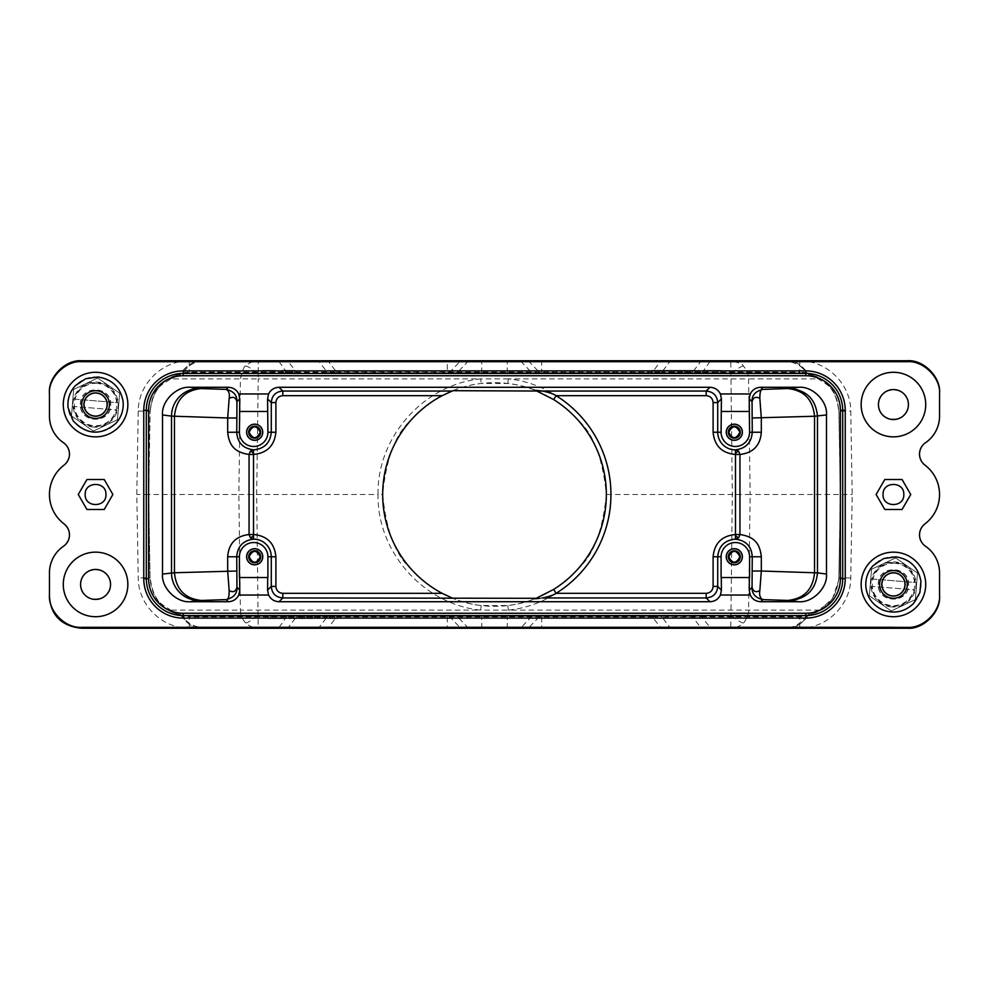 <?xml version="1.0" encoding="UTF-8"?>
<svg xmlns="http://www.w3.org/2000/svg" width="989" height="989" viewBox="0 0 989 989"><rect width="100%" height="100%" fill="white"/><g stroke="black" fill="none" stroke-linecap="round" stroke-linejoin="round"><path stroke-width="0.74" stroke-dasharray="4.95 3.71" d="M541.688 616.258L447.312 616.258L447.312 628.25L460.565 628.25L189.258 628.064C162.32 628.67 138.114 604.885 138.25 577.947L136.803 494.5L138.25 411.053C138.114 384.115 162.32 360.33 189.258 360.936L447.312 360.936L447.312 372.742L531.822 372.742L520.523 360.936L799.742 360.936C826.68 360.33 850.886 384.115 850.75 411.053L852.197 494.5L850.75 577.947C850.886 604.885 826.68 628.67 799.742 628.064L541.688 628.064L541.688 616.258L799.742 616.258C823.219 614.008 836.286 601.164 838.944 577.737L840.39 494.5L838.944 411.263L840.39 494.5L838.845 579.888L832.491 598.605L817.223 612.142L818.422 610.114L508.334 610.114C565.387 604.526 612.166 551.627 610.955 494.5L750.144 494.5L748.586 610.114C750.021 610.905 744.544 623.478 743.258 622.959A18.445 17.814 -90 0 1 730.772 628.25L786.836 628.25L702.338 628.25L700.768 627.57L692.708 616.926L661.876 616.926L670.048 627.57L660.603 627.582L652.431 616.926L661.876 616.938L660.306 616.258L799.742 616.258L807.716 615.43L805.825 616.456L799.742 616.901L702.005 616.901L702.005 616.258M606.344 494.426C602.808 530.512 593.437 555.262 578.206 568.663C557.771 590.334 534.307 602.622 507.802 605.54L481.198 605.54C454.717 602.635 431.241 590.334 410.781 568.65C395.575 555.286 386.204 530.537 382.656 494.426C386.242 458.364 395.637 433.652 410.831 420.288C431.241 398.752 454.705 386.476 481.198 383.46L507.802 383.46C534.258 386.365 557.709 398.641 578.157 420.276C593.375 433.652 602.758 458.364 606.344 494.426L610.955 494.5C612.117 437.225 565.399 384.56 508.334 378.886L748.586 378.886L750.144 494.5L852.197 494.5M245.742 366.041A18.445 3.4 -135.5 0 1 258.228 374.51L258.228 360.75A18.445 17.814 90 0 0 245.742 366.041C244.37 365.596 242.589 369.874 240.414 378.886L238.856 494.5L378.045 494.5C376.846 551.627 423.589 604.514 480.666 610.114L240.414 610.114L238.856 494.5L148.684 494.5L150.056 577.737C152.714 601.164 165.781 614.008 189.258 616.258L447.312 616.258M651.615 372.742L677.292 372.742L651.615 372.742L651.615 370.442L656.906 370.442L656.906 372.742M684.203 372.742L695.218 372.742L684.203 372.742L684.203 370.442L676.525 370.442L676.525 372.742M700.422 372.742L697.789 372.742L700.422 372.742L700.422 370.442L700.422 372.742M531.822 372.742L541.688 372.742L541.688 360.936M799.742 360.936L799.742 372.742L189.258 372.742C165.781 374.992 152.714 387.836 150.056 411.263C152.64 389.357 159.859 384.474 171.777 376.858L170.578 378.886L179.578 375.338L181.061 373.496C187.218 364.817 194.252 360.577 202.164 360.75L786.836 360.75C794.748 360.577 801.782 364.83 807.939 373.496L809.422 375.338L807.716 373.57L817.223 376.858C828.485 383.361 836.731 390.346 838.944 411.263C836.286 387.836 823.219 374.992 799.742 372.742L799.742 372.099L805.825 372.544L807.716 373.57L799.742 372.742L541.688 372.742M447.312 372.742L189.258 372.742L181.284 373.57L183.175 372.544L189.258 372.099L327.124 372.074L318.953 361.43L328.397 361.418L336.569 372.074L327.124 372.062L328.694 372.742M707.765 370.442L720.796 370.442L705.058 370.442L705.058 372.742L720.796 372.742L705.058 372.742L705.058 370.442L707.765 370.442L707.765 372.742M292.596 370.442L281.766 370.442L294.549 370.442L285.462 370.442L285.475 372.742L294.549 372.742L285.462 372.742L285.462 370.442L294.549 370.442L294.549 372.742L281.766 372.742L294.549 372.742L294.549 370.442L292.596 370.442L292.596 372.742M273.038 372.742L262.209 372.742L274.991 372.742L273.038 372.742L273.038 370.442L262.209 370.442L273.038 370.442M273.434 372.742L265.72 372.742L274.991 372.742L273.434 372.742L273.434 370.442L265.72 370.442L274.991 370.442L274.991 372.742L274.991 370.442L274.991 372.742L274.991 370.442L273.434 370.442M288.578 616.258L291.211 616.258L288.578 616.258L288.578 618.558L291.211 618.558L291.211 616.258L291.211 618.558L288.578 618.558L288.578 616.258M189.258 628.064L189.258 616.258L189.258 616.901L183.175 616.456L181.284 615.43L189.258 616.258L660.306 616.258M281.235 616.258L268.204 616.258L281.235 616.258L281.235 618.558L283.942 618.558L283.942 616.258L283.942 618.558L268.204 618.558L281.235 618.558M309.668 616.258L293.782 616.258L309.668 616.258L309.668 618.558L312.475 618.558L312.475 616.258M329.386 616.258L311.708 616.258L329.386 616.258L329.386 618.558L332.094 618.558L332.094 616.258M97.837 376.994A27.667 27.667 0 0 0 67.994 402.3A27.667 27.667 0 0 0 93.3 432.144A27.667 27.667 0 0 0 123.143 406.838A27.667 27.667 0 0 0 97.837 376.994A27.667 27.667 0 0 0 67.994 402.3A27.667 27.667 0 0 0 93.3 432.144A27.667 27.667 0 0 0 123.143 406.838A27.667 27.667 0 0 0 97.837 376.994M97.305 383.423A21.214 21.214 0 0 0 74.422 402.832A21.214 21.214 0 0 0 93.831 425.715A21.214 21.214 0 0 0 116.714 406.306A21.214 21.214 0 0 0 97.305 383.423M93.72 427.087A22.599 22.599 0 0 1 73.05 402.721A22.599 22.599 0 0 1 97.416 382.051A22.599 22.599 0 0 1 118.087 406.417A22.599 22.599 0 0 1 93.72 427.087M73.742 406.479L72.284 406.355L73.656 389.629A26.518 26.518 0 0 1 73.878 389.32L97.552 378.119A26.518 26.518 0 0 1 97.738 378.144A26.518 26.518 0 0 1 97.923 378.157L119.459 393.066A26.518 26.518 0 0 1 119.62 393.399L117.481 419.509A26.518 26.518 0 0 1 117.258 419.818L93.584 431.006A26.518 26.518 0 0 1 93.213 430.981L71.678 416.072A26.518 26.518 0 0 1 71.517 415.726L73.656 389.629A26.518 26.518 0 0 1 73.878 389.32L97.552 378.119A26.518 26.518 0 0 1 97.738 378.144A26.518 26.518 0 0 1 97.923 378.157L119.459 393.066A26.518 26.518 0 0 1 119.62 393.399L117.481 419.509A26.518 26.518 0 0 1 117.258 419.818L93.584 431.006A26.518 26.518 0 0 1 93.213 430.981L71.678 416.072A26.518 26.518 0 0 1 71.517 415.726L72.284 406.355L116.789 410.015A21.906 21.906 0 0 1 73.742 406.479L116.789 410.015M74.348 399.123L118.853 402.783L74.348 399.123A21.906 21.906 0 0 1 117.394 402.659M895.7 556.856A27.667 27.667 0 0 0 865.857 582.162A27.667 27.667 0 0 0 891.163 612.006A27.667 27.667 0 0 0 921.006 586.7A27.667 27.667 0 0 0 895.7 556.856A27.667 27.667 0 0 0 865.857 582.162A27.667 27.667 0 0 0 891.163 612.006A27.667 27.667 0 0 0 921.006 586.7A27.667 27.667 0 0 0 895.7 556.856M895.169 563.285A21.214 21.214 0 0 0 872.286 582.694A21.214 21.214 0 0 0 891.695 605.577A21.214 21.214 0 0 0 914.578 586.168A21.214 21.214 0 0 0 895.169 563.285M891.584 606.949A22.599 22.599 0 0 1 870.913 582.583A22.599 22.599 0 0 1 895.28 561.913A22.599 22.599 0 0 1 915.95 586.279A22.599 22.599 0 0 1 891.584 606.949M871.606 586.341L870.147 586.217L871.519 569.491A26.518 26.518 0 0 1 871.742 569.182L895.416 557.994A26.518 26.518 0 0 1 895.787 558.019L917.322 572.928A26.518 26.518 0 0 1 917.483 573.274L915.344 599.371A26.518 26.518 0 0 1 915.122 599.68L891.448 610.881A26.518 26.518 0 0 1 891.077 610.843L869.541 595.934A26.518 26.518 0 0 1 869.38 595.601L871.519 569.491A26.518 26.518 0 0 1 871.742 569.182L895.416 557.994A26.518 26.518 0 0 1 895.787 558.019L917.322 572.928A26.518 26.518 0 0 1 917.483 573.274L915.344 599.371A26.518 26.518 0 0 1 915.122 599.68L891.448 610.881A26.518 26.518 0 0 1 891.262 610.856A26.518 26.518 0 0 1 891.077 610.843L869.541 595.934A26.518 26.518 0 0 1 869.38 595.601L870.147 586.217L914.652 589.877A21.906 21.906 0 0 1 871.606 586.341L914.652 589.877M872.211 578.985L916.716 582.645L872.211 578.985A21.906 21.906 0 0 1 915.258 582.521M286.995 372.742L278.898 361.405L288.219 361.442L296.292 372.074M296.28 372.087L297.738 372.742M336.569 372.742L336.569 372.062L652.431 372.074L660.59 361.43L670.035 361.418L661.876 372.074L652.431 372.062L652.431 372.742M660.306 372.742L661.876 372.062L799.742 372.099M702.338 360.75L700.781 361.442L692.708 372.074L691.262 372.742M702.005 372.742L710.102 361.405L786.836 361.405C795.947 362.518 802.277 366.227 805.825 372.544L807.753 373.026M692.72 616.913L691.262 616.258M786.836 627.595L786.836 628.25C794.748 628.423 801.782 624.183 807.939 615.504L817.223 612.142L807.716 615.43L809.422 613.662L805.825 616.456C800.225 623.972 793.883 627.681 786.836 627.595L710.102 627.595L702.005 616.901L692.708 616.926M652.431 616.258L652.431 616.938L336.569 616.926L328.41 627.57L318.965 627.582L327.124 616.926L336.569 616.938L336.569 616.258M328.694 616.258L327.124 616.938L189.258 616.901M702.338 628.25L286.662 628.25L288.219 627.558L296.292 616.926L297.738 616.258M286.995 616.258L278.898 627.595L202.164 627.595C193.053 626.482 186.723 622.773 183.175 616.456L179.578 613.662L181.284 615.43L171.777 612.142C158.252 605.157 151.02 593.684 150.056 577.737L148.61 494.5L150.056 411.263L148.61 494.5L150.056 577.737L138.25 577.947M449.253 616.258L460.565 628.064L528.435 628.25L541.688 628.25L528.435 628.064L539.747 616.258M520.523 360.936L447.312 360.936M179.578 375.338L181.284 373.57L171.777 376.858L181.21 373.001C186.389 365.312 192.806 362.654 194.413 362.209L202.164 360.75L730.772 360.75C739.574 362.889 743.74 364.657 743.258 366.041A18.445 17.814 -90 0 1 748.586 378.886L818.422 378.886L817.223 376.858L807.716 373.57L799.001 364.348C796.874 362.567 792.819 361.368 786.836 360.75L730.772 360.75L732.317 494.5L730.772 628.25L258.228 628.25C256.621 629.597 245.668 624.319 245.742 622.959A18.445 17.814 90 0 1 240.414 610.114L170.578 610.114L171.777 612.142L181.061 615.504C187.218 624.17 194.264 628.423 202.164 628.25L258.228 628.25L256.683 494.5L258.228 378.886L480.666 378.886C423.589 384.461 376.846 437.385 378.045 494.5L382.656 494.426M202.164 360.75L202.164 361.405C195.117 361.319 188.775 365.028 183.175 372.544L181.21 373.001M671.618 360.75L670.048 361.43L710.102 361.405L710.102 360.75M809.422 375.338L818.422 378.886C825.296 384.597 835.099 384.548 838.857 411.263L850.75 411.053M710.102 628.25L710.102 627.595L700.781 627.558L670.048 627.57L671.618 628.25M317.382 628.25L318.953 627.57L202.164 628.25C196.317 627.669 192.249 626.47 189.999 624.652L181.21 615.999M850.75 577.947L838.857 577.737C835.099 604.452 825.296 604.415 818.422 610.114L809.422 613.662M179.578 613.662L170.578 610.114C163.704 604.415 153.901 604.452 150.143 577.737M460.565 628.25L528.435 628.25M447.312 360.75L541.688 360.75M138.25 411.053L150.143 411.263L148.684 494.5L136.803 494.5M883.053 494.5C882.435 481.124 904.428 481.124 903.81 494.5C904.428 507.876 882.435 507.876 883.053 494.5M85.19 494.5C84.572 481.124 106.565 481.124 105.947 494.5C106.565 507.876 84.572 507.876 85.19 494.5M80.418 404.563C79.577 385.018 111.559 385.042 110.719 404.563C111.559 424.12 79.577 424.083 80.418 404.563M80.579 404.563C79.676 385.24 111.46 385.24 110.558 404.563C111.46 423.898 79.676 423.898 80.579 404.563M878.281 584.437C877.441 564.88 909.423 564.917 908.582 584.437C909.423 603.982 877.441 603.958 878.281 584.437M878.442 584.437C877.54 565.102 909.324 565.102 908.421 584.437C909.324 603.76 877.54 603.76 878.442 584.437M278.898 360.75L278.898 361.405L202.164 361.405M286.662 360.75L288.232 361.43L318.953 361.43L317.382 360.75M328.41 360.75L328.41 361.43L660.59 361.43L660.59 360.75M660.59 628.25L660.59 627.57L328.41 627.57L328.41 628.25M286.662 628.25L278.898 628.25M939.55 595.959L939.55 572.903A32.278 32.278 0 0 0 925.543 546.287A13.834 13.834 0 0 1 924.999 523.861A36.902 36.902 0 0 0 939.55 494.71L939.55 494.29A36.902 36.902 0 0 0 924.962 465.114A13.821 13.821 0 0 1 925.543 442.713A32.278 32.278 0 0 0 939.55 416.097L939.55 393.041M908.421 404.563C909.25 385.216 877.602 385.253 878.442 404.563C877.614 423.91 909.25 423.885 908.421 404.563M110.558 584.437C111.386 565.09 79.75 565.115 80.579 584.437C79.75 603.784 111.398 603.747 110.558 584.437M884.772 479.517L876.118 494.5L884.772 509.483L902.079 509.483L910.733 494.5L902.079 479.517L884.772 479.517M86.921 479.517L104.228 479.517L112.882 494.5L104.228 509.483L86.921 509.483L78.267 494.5L86.921 479.517M127.853 404.563A32.278 32.278 0 0 0 95.574 372.284A32.278 32.278 0 0 0 63.284 404.563A32.278 32.278 0 0 0 95.574 436.854A32.278 32.278 0 0 0 127.853 404.563M925.716 584.437A32.278 32.278 0 0 0 893.426 552.146A32.278 32.278 0 0 0 861.147 584.437A32.278 32.278 0 0 0 893.426 616.716A32.278 32.278 0 0 0 925.716 584.437M49.45 393.041L49.45 416.097C49.821 427.236 54.494 436.112 63.457 442.713C71.159 450.007 71.344 457.487 64.001 465.139M64.013 465.139C54.655 472.693 49.796 482.484 49.45 494.5C49.796 506.516 54.655 516.307 64.013 523.861C71.344 531.526 71.159 538.993 63.457 546.287C54.494 552.888 49.821 561.764 49.45 572.903L49.45 595.959M907.272 627.36L893.524 627.36M150.143 411.263C153.901 384.548 163.704 384.597 170.578 378.886L258.228 378.886L258.228 374.51M508.346 378.874L480.666 378.874L481.198 383.46M481.198 605.54L480.666 610.126L508.334 610.126M721.092 577.514L749.575 577.514M239.425 577.514L267.908 577.514M267.908 411.486L239.425 411.486M749.575 411.486L721.092 411.486M805.8 373.434L183.2 373.434M892.449 596.379A11.992 11.992 0 0 1 881.52 585.785A11.992 11.992 0 0 1 894.415 572.483A11.992 11.992 0 0 0 881.483 583.448A11.992 11.992 0 0 0 892.449 596.379A11.992 11.992 0 0 1 881.483 583.448A11.992 11.992 0 0 1 894.415 572.483A11.992 11.992 0 0 0 881.52 585.785A11.992 11.992 0 0 0 892.449 596.379A11.992 11.992 0 0 0 905.343 583.077A11.992 11.992 0 0 1 892.449 596.379A11.992 11.992 0 0 0 905.38 585.414A11.992 11.992 0 0 0 894.415 572.483A11.992 11.992 0 0 1 905.343 583.077A11.992 11.992 0 0 0 894.415 572.483A11.992 11.992 0 0 1 905.38 585.414A11.992 11.992 0 0 1 892.449 596.379M894.563 570.641A13.834 13.834 0 0 0 879.641 583.3A13.834 13.834 0 0 0 892.301 598.221A13.834 13.834 0 0 0 907.222 585.562A13.834 13.834 0 0 0 894.563 570.641M94.585 416.517A11.992 11.992 0 0 1 83.657 405.923A11.992 11.992 0 0 1 96.551 392.621A11.992 11.992 0 0 0 83.62 403.586A11.992 11.992 0 0 0 94.585 416.517A11.992 11.992 0 0 1 83.62 403.586A11.992 11.992 0 0 1 96.551 392.621A11.992 11.992 0 0 0 83.657 405.923A11.992 11.992 0 0 0 94.585 416.517A11.992 11.992 0 0 0 107.48 403.215A11.992 11.992 0 0 1 94.585 416.517A11.992 11.992 0 0 0 107.517 405.552A11.992 11.992 0 0 0 96.551 392.621A11.992 11.992 0 0 1 107.48 403.215A11.992 11.992 0 0 0 96.551 392.621A11.992 11.992 0 0 1 107.517 405.552A11.992 11.992 0 0 1 94.585 416.517M96.699 390.779A13.834 13.834 0 0 0 81.778 403.438A13.834 13.834 0 0 0 94.437 418.359A13.834 13.834 0 0 0 109.359 405.7A13.834 13.834 0 0 0 96.699 390.779M697.789 370.442L697.789 372.742L697.789 370.442L700.422 370.442L697.789 370.442M689.061 372.742L682.286 372.742L689.061 372.742L689.061 370.442L682.286 370.442L682.286 372.742M682.286 370.442L685.562 370.442L685.562 372.742M676.525 370.442L679.332 370.442L679.332 372.742M679.332 370.442L681.532 370.442L681.532 372.742M681.532 370.442L689.877 370.442L689.877 372.742M689.877 370.442L692.213 370.442L692.213 372.742M692.213 370.442L695.218 370.442L695.218 372.742M695.218 370.442L687.046 370.442L687.046 372.742M687.046 370.442L684.203 370.442M685.562 370.442L689.061 370.442M656.906 370.442L659.614 370.442L659.614 372.742M659.614 370.442L664.435 370.442L664.435 372.742M664.435 370.442L669.269 370.442L669.269 372.742M669.269 370.442L671.815 370.442L671.815 372.742M671.815 370.442L677.292 370.442L677.292 372.742M677.292 370.442L674.634 370.442L674.634 372.742M674.634 370.442L670.505 370.442L670.505 372.742M670.505 370.442L666.091 370.442L666.091 372.742M666.091 370.442L662.902 370.442L662.902 372.742M662.902 370.442L658.204 370.442L658.204 372.742M658.204 370.442L654.322 370.442L654.322 372.742M654.322 370.442L651.615 370.442M718.261 370.442L718.261 372.742L718.261 370.442M720.796 370.442L720.796 372.742L720.796 370.442M718.076 370.442L718.076 372.742M707.592 370.442L707.592 372.742L707.592 370.442M270.739 618.558L270.739 616.258L270.739 618.558M268.204 618.558L268.204 616.258L268.204 618.558M270.924 618.558L270.924 616.258M281.408 618.558L281.408 616.258L281.408 618.558M306.714 616.258L299.939 616.258L306.714 616.258L306.714 618.558L299.939 618.558L299.939 616.258M299.939 618.558L306.714 618.558M303.438 618.558L303.438 616.258M312.475 618.558L304.797 618.558L304.797 616.258M304.797 618.558L293.782 618.558L307.468 618.558L307.468 616.258M307.468 618.558L309.668 618.558M299.123 618.558L299.123 616.258M296.787 618.558L296.787 616.258M293.782 618.558L293.782 616.258M301.954 618.558L301.954 616.258M332.094 618.558L337.385 618.558L337.385 616.258M337.385 618.558L329.386 618.558M324.565 618.558L324.565 616.258M319.731 618.558L319.731 616.258M317.185 618.558L317.185 616.258M311.708 618.558L311.708 616.258M314.366 618.558L314.366 616.258M318.495 618.558L318.495 616.258M322.909 618.558L322.909 616.258M326.098 618.558L326.098 616.258M330.796 618.558L330.796 616.258M334.678 618.558L334.678 616.258M292.175 370.442L292.175 372.742L292.175 370.442M294.549 370.442L294.549 372.742L294.549 370.442M540.983 598.308L532.033 599.853L536.125 598.308M532.033 599.853A111.844 111.844 0 0 1 452.875 598.308M452.875 390.692A111.844 111.844 0 0 1 532.033 389.147L540.983 390.692M536.125 390.692L532.033 389.147M539.833 390.692L532.935 389.468M539.833 598.308L532.935 599.532M507.802 383.46L508.334 378.886M508.334 610.114L507.802 605.54M189.258 360.936L189.258 372.099M799.742 628.064L799.742 616.901M531.822 616.258L520.523 628.25M468.477 628.25L457.178 616.258M481.73 628.25L481.73 616.258M507.27 628.25L507.27 616.258M481.73 372.742L481.73 360.936M468.477 360.936L457.178 372.742M507.27 372.742L507.27 360.936M528.435 360.936L539.747 372.742M449.253 372.742L460.565 360.936M786.836 361.405L786.836 360.75M202.164 627.595L202.164 628.25M838.857 577.737L840.316 494.5L838.857 411.263M743.258 366.041A18.445 3.4 -44.5 0 0 730.772 374.51M743.258 622.959A18.445 3.4 44.5 0 1 730.772 614.49M245.742 622.959A18.445 3.4 135.5 0 0 258.228 614.49M684.487 370.442L684.487 372.742M304.513 618.558L304.513 616.258M189.258 372.742L181.407 373.533M296.28 372.742L290.272 372.742M336.149 372.742L333.788 372.742M329.807 372.742L328.805 372.742M660.195 372.742L659.193 372.742M655.2 372.742L652.851 372.742M698.729 372.742L692.708 372.742M799.742 372.742L807.593 373.533M799.742 616.258L807.593 615.467M692.72 616.258L698.729 616.258M652.851 616.258L655.213 616.258M659.193 616.258L660.195 616.258M328.805 616.258L329.807 616.258M333.8 616.258L336.149 616.258M290.272 616.258L296.292 616.258M189.258 616.258L181.407 615.467M807.79 615.999C802.536 623.787 796.058 626.396 794.587 626.791L786.836 628.25M318.779 360.75L324.701 360.75M664.287 360.75L670.208 360.75M838.944 577.737L838.845 579.888M670.221 628.25L664.299 628.25M324.713 628.25L318.792 628.25M281.766 370.442L281.766 372.742M262.209 370.442L262.209 372.742M265.72 370.442L265.72 372.742M541.329 390.964L542.331 391.125M541.329 598.036L542.331 597.875"/><path stroke-width="1.48" d="M451.985 597.949L442.157 593.326L282.817 593.326L282.817 597.949L539.833 598.308M442.157 593.326A111.844 111.844 0 0 1 442.157 395.674L452.875 390.692L541.873 391.051C542.986 390.84 553.605 393.548 556.09 395.674A116.455 116.455 0 0 1 556.09 593.326C553.692 595.415 542.837 598.197 541.873 597.949L706.183 597.949L709.966 601.72L279.034 601.72C274.262 601.51 270.776 599.285 268.575 595.044L238.757 595.044C236.556 599.285 233.07 601.51 228.298 601.72L190.222 601.72C176.499 602.956 161.269 587.75 162.505 574.065L162.505 414.935C161.269 401.25 176.499 386.044 190.222 387.28L228.298 387.28C233.07 387.49 236.556 389.715 238.757 393.956L268.575 393.956C270.776 389.715 274.262 387.49 279.034 387.28L282.817 391.051L282.817 395.674C278.614 396.082 276.302 398.382 275.894 402.585L271.283 402.585L267.574 398.876L267.908 432.242A14.242 14.242 0 0 1 253.666 446.472A14.242 14.242 0 0 1 239.425 432.242L239.758 398.876L238.757 393.956M713.106 402.585L717.717 402.585C717.099 395.513 713.254 391.669 706.183 391.063L706.183 395.674C710.386 396.082 712.686 398.382 713.106 402.585L713.106 432.242C714.441 445.816 721.908 453.222 735.495 454.47L735.495 534.53C721.908 535.778 714.441 543.184 713.106 556.758L713.106 586.415C712.698 590.618 710.386 592.918 706.183 593.326L556.09 593.326L553.655 589.419A111.844 111.844 0 0 0 553.655 399.581L536.125 390.692M542.331 391.125L539.833 390.692M883.053 494.5C882.448 481.124 904.416 481.111 903.81 494.5C904.416 507.876 882.448 507.889 883.053 494.5M105.947 494.5C106.565 481.124 84.572 481.124 85.19 494.5C84.572 507.876 106.565 507.876 105.947 494.5M728.745 556.758C732.466 563.953 736.175 563.953 739.896 556.758C736.175 549.575 732.466 549.575 728.745 556.758M249.104 556.758C252.825 563.953 256.534 563.953 260.255 556.758C256.534 549.575 252.825 549.575 249.104 556.758M249.104 432.242C252.825 439.425 256.534 439.425 260.255 432.242C256.534 425.047 252.825 425.047 249.104 432.242M278.898 360.75L278.898 361.405M660.776 360.75L660.603 361.418M328.224 628.25L328.397 627.582M728.745 432.242C732.466 439.425 736.175 439.425 739.896 432.242C736.175 425.047 732.466 425.047 728.745 432.242M186.377 627.36L81.728 627.36L81.728 628.25L907.272 628.25C923.244 629.684 940.996 611.931 939.55 595.959L939.55 572.903A32.278 32.278 0 0 0 925.543 546.287A13.834 13.834 0 0 1 924.999 523.861A36.902 36.902 0 0 0 939.55 494.71L939.55 494.29A36.902 36.902 0 0 0 924.962 465.114A13.821 13.821 0 0 1 925.543 442.713A32.278 32.278 0 0 0 939.55 416.097L939.55 393.041C940.996 377.069 923.244 359.316 907.272 360.75L81.728 360.75C65.756 359.316 48.004 377.069 49.45 393.041L49.45 416.097A32.278 32.278 0 0 0 63.457 442.713A13.834 13.834 0 0 1 64.001 465.139M908.421 404.563A14.983 14.983 0 0 0 893.426 389.579A14.983 14.983 0 0 0 878.442 404.563A14.983 14.983 0 0 0 893.426 419.559A14.983 14.983 0 0 0 908.421 404.563M110.558 584.437A14.983 14.983 0 0 0 95.574 569.441A14.983 14.983 0 0 0 80.579 584.437A14.983 14.983 0 0 0 95.574 599.421A14.983 14.983 0 0 0 110.558 584.437M728.324 556.758A5.996 5.996 0 0 1 734.32 550.762A5.996 5.996 0 0 1 740.316 556.758A5.996 5.996 0 0 1 734.32 562.753A5.996 5.996 0 0 1 728.324 556.758M248.684 556.758A5.996 5.996 0 0 1 254.68 550.762A5.996 5.996 0 0 1 260.676 556.758A5.996 5.996 0 0 1 254.68 562.753A5.996 5.996 0 0 1 248.684 556.758M248.684 432.242A5.996 5.996 0 0 1 254.68 426.247A5.996 5.996 0 0 1 260.676 432.242A5.996 5.996 0 0 1 254.68 438.238A5.996 5.996 0 0 1 248.684 432.242M728.324 432.242A5.996 5.996 0 0 1 734.32 426.247A5.996 5.996 0 0 1 740.316 432.242A5.996 5.996 0 0 1 734.32 438.238A5.996 5.996 0 0 1 728.324 432.242M64.013 465.139A36.89 36.89 0 0 0 64.013 523.861M64.001 523.861A13.834 13.834 0 0 1 63.457 546.287A32.278 32.278 0 0 0 49.45 572.903L49.45 595.959C50.538 617.371 64.372 626.742 81.728 628.25M49.45 594.995C48.177 611.202 65.558 628.584 81.766 627.31L186.291 627.36M186.291 627.286L893.537 627.286M893.537 627.36L907.234 627.36C923.442 628.571 940.823 611.202 939.55 594.995M939.55 394.005C940.996 378.033 923.244 360.28 907.272 361.714L81.728 361.714C65.756 360.28 48.004 378.033 49.45 394.005M861.147 404.563A32.278 32.278 0 0 1 893.426 372.284A32.278 32.278 0 0 1 925.716 404.563A32.278 32.278 0 0 1 893.426 436.854A32.278 32.278 0 0 1 861.147 404.563M63.284 584.437A32.278 32.278 0 0 1 95.574 552.146A32.278 32.278 0 0 1 127.853 584.437A32.278 32.278 0 0 1 95.574 616.716A32.278 32.278 0 0 1 63.284 584.437M876.118 494.5L884.772 479.517L902.079 479.517L910.733 494.5L902.079 509.483L884.772 509.483L876.118 494.5M104.228 509.483L86.921 509.483L78.267 494.5L86.921 479.517L104.228 479.517L112.882 494.5L104.228 509.483M63.284 404.563A32.278 32.278 0 0 1 95.574 372.284A32.278 32.278 0 0 1 127.853 404.563A32.278 32.278 0 0 1 95.574 436.854A32.278 32.278 0 0 1 63.284 404.563M861.147 584.437A32.278 32.278 0 0 1 893.426 552.146A32.278 32.278 0 0 1 925.716 584.437A32.278 32.278 0 0 1 893.426 616.716A32.278 32.278 0 0 1 861.147 584.437M742.294 556.758A7.974 7.974 0 0 0 734.32 548.796A7.974 7.974 0 0 0 726.346 556.758A7.974 7.974 0 0 0 734.32 564.731A7.974 7.974 0 0 0 742.294 556.758M262.654 556.758A7.974 7.974 0 0 0 254.68 548.796A7.974 7.974 0 0 0 246.706 556.758A7.974 7.974 0 0 0 254.68 564.731A7.974 7.974 0 0 0 262.654 556.758M262.654 432.242A7.974 7.974 0 0 0 254.68 424.269A7.974 7.974 0 0 0 246.706 432.242A7.974 7.974 0 0 0 254.68 440.204A7.974 7.974 0 0 0 262.654 432.242M742.294 432.242A7.974 7.974 0 0 0 734.32 424.269A7.974 7.974 0 0 0 726.346 432.242A7.974 7.974 0 0 0 734.32 440.204A7.974 7.974 0 0 0 742.294 432.242M805.8 375.746L805.8 370.9L183.2 370.9L183.2 373.434L805.8 373.434A36.89 36.89 0 0 1 842.702 410.336L842.702 578.664A36.89 36.89 0 0 1 805.8 615.566L183.2 615.566A36.89 36.89 0 0 1 146.298 578.664L146.298 410.336A36.89 36.89 0 0 1 183.2 373.434L183.2 375.746A34.59 34.59 0 0 0 148.61 410.336L148.61 578.664A34.59 34.59 0 0 0 183.2 613.254L805.8 613.254A34.59 34.59 0 0 0 840.39 578.664L840.39 410.336A34.59 34.59 0 0 0 805.8 375.746L183.2 375.746M805.8 370.9A39.436 39.436 0 0 1 845.236 410.336L840.39 410.336M840.39 578.664L845.236 578.664L845.236 410.336M845.236 578.664A39.436 39.436 0 0 1 805.8 618.1L805.8 613.254M183.2 613.254L183.2 618.1L805.8 618.1M183.2 618.1A39.436 39.436 0 0 1 143.764 578.664L148.61 578.664M148.61 410.336L143.764 410.336L143.764 578.664M143.764 410.336A39.436 39.436 0 0 1 183.2 370.9M726.247 556.758A8.073 8.073 0 0 1 734.32 548.685A8.073 8.073 0 0 1 742.393 556.758A8.073 8.073 0 0 1 734.32 564.83A8.073 8.073 0 0 1 726.247 556.758M749.575 556.758L749.575 577.514L721.092 577.514L721.092 556.758A14.242 14.242 0 0 1 735.334 542.528A14.242 14.242 0 0 1 749.575 556.758L761.32 556.758C759.861 542.986 753.828 536.582 739.945 534.53L739.945 454.47L738.622 451.194L735.457 449.859L735.495 454.47L739.945 454.47C753.185 452.9 760.306 445.495 761.32 432.242L761.32 417.976L759.836 398.456C755.93 396.255 753.334 397.331 752.048 401.682L749.242 398.876L750.243 393.956C752.444 389.715 755.93 387.49 760.702 387.28L798.778 387.28C812.501 386.044 827.731 401.25 826.495 414.935L826.495 574.065C827.731 587.75 812.501 602.956 798.778 601.72L760.702 601.72C755.93 601.51 752.444 599.285 750.243 595.044L749.242 590.124L752.048 587.33L752.258 556.758C751.615 546.423 746.015 540.538 735.457 539.141C724.702 540.142 718.793 546.015 717.717 556.758L717.717 586.415L721.426 590.124L720.425 595.044C718.224 599.285 714.738 601.51 709.966 601.72M738.622 537.793L735.457 539.141L735.495 534.53L739.945 534.53L738.622 537.793A4.611 0.816 44.2 0 1 735.482 535.642M268.575 595.044L267.574 590.124L271.283 586.415L275.894 586.415L275.894 556.758L271.283 556.758A17.617 17.617 0 0 0 253.543 539.141L250.378 537.793L249.055 534.53C235.815 536.1 228.694 543.505 227.68 556.758L236.742 556.758L236.952 587.318L239.758 590.124L238.757 595.044M250.378 537.793A4.611 0.816 135.8 0 0 253.518 535.642L253.543 539.141C243.096 540.501 237.496 546.373 236.742 556.758L239.425 556.758A14.242 14.242 0 0 1 253.666 542.528A14.242 14.242 0 0 1 267.908 556.758L267.908 577.514L239.425 577.514L239.425 556.758M246.607 556.758A8.073 8.073 0 0 1 254.68 548.685A8.073 8.073 0 0 1 262.753 556.758A8.073 8.073 0 0 1 254.68 564.83A8.073 8.073 0 0 1 246.607 556.758M246.607 432.242A8.073 8.073 0 0 1 254.68 424.17A8.073 8.073 0 0 1 262.753 432.242A8.073 8.073 0 0 1 254.68 440.315A8.073 8.073 0 0 1 246.607 432.242M239.758 398.876L236.952 401.67L236.742 432.242C237.385 442.59 242.985 448.462 253.543 449.859C264.298 448.858 270.207 442.985 271.283 432.242L271.283 402.585C271.901 395.513 275.746 391.669 282.817 391.063M239.425 432.242L227.68 432.242C229.139 446.014 235.172 452.418 249.055 454.47L250.378 451.207L253.543 449.859L253.505 454.47C266.993 453.123 274.46 445.718 275.894 432.242L267.908 432.242M749.242 398.876L749.39 411.486L721.278 411.486L721.426 398.876L717.717 402.585L717.717 432.242A17.617 17.617 0 0 0 735.457 449.859C745.904 448.499 751.504 442.627 752.258 432.242L752.048 401.682C751.665 395.464 755.25 391.372 762.816 389.394L789.865 388.467L798.778 387.28M726.247 432.242A8.073 8.073 0 0 1 734.32 424.17A8.073 8.073 0 0 1 742.393 432.242A8.073 8.073 0 0 1 734.32 440.315A8.073 8.073 0 0 1 726.247 432.242M227.68 556.758L227.68 571.024L229.164 590.544C233.07 592.745 235.666 591.669 236.952 587.318C237.335 593.536 233.75 597.628 226.184 599.606L228.298 601.72M229.164 398.456C229.881 393.882 228.879 390.853 226.184 389.394C233.565 391.125 237.15 395.217 236.952 401.67C235.666 397.331 233.07 396.255 229.164 398.456L227.68 417.976L171.517 416.134L171.517 572.866A27.667 27.605 -97.6 0 0 199.135 600.533L226.184 599.606C228.199 600.1 229.188 597.084 229.164 590.544M759.836 590.544C759.119 595.118 760.121 598.147 762.816 599.606C755.435 597.875 751.85 593.783 752.048 587.33C753.334 591.669 755.93 592.745 759.836 590.544L761.32 571.024L817.483 572.866L817.483 416.134C815.814 399.358 806.616 390.136 789.865 388.467M275.894 556.758C274.559 543.184 267.092 535.778 253.505 534.53L253.505 454.47L249.055 454.47L249.055 534.53L253.505 534.53L253.518 535.642M713.106 432.242L721.092 432.242A14.242 14.242 0 0 0 735.334 446.472A14.242 14.242 0 0 0 749.575 432.242L761.32 432.242M721.092 432.242L721.278 411.486M749.39 411.486L749.575 432.242M805.8 373.434A36.89 36.89 0 0 1 842.702 410.336L842.702 578.664A36.89 36.89 0 0 1 805.8 615.566L183.2 615.566A36.89 36.89 0 0 1 146.298 578.664L146.298 410.336A36.89 36.89 0 0 1 183.2 373.434M239.61 577.514L239.758 590.124M190.222 387.28L201.2 388.578C185.005 390.259 176.091 399.482 174.46 416.245L174.46 572.755L162.505 574.065M267.722 411.486L239.61 411.486M759.836 398.456C759.812 391.916 760.801 388.9 762.816 389.394L760.702 387.28M760.702 601.72L762.816 599.606L787.8 600.422C803.995 598.741 812.909 589.518 814.54 572.755L814.54 416.245L826.495 414.935M749.242 590.124L749.39 577.514M706.183 593.326L706.183 597.937C713.267 597.331 717.112 593.487 717.717 586.415L713.106 586.415M721.278 577.514L721.426 590.124M267.574 590.124L267.722 577.514M267.908 556.758L271.283 556.758L271.283 586.415C271.888 593.487 275.733 597.331 282.817 597.937M267.574 398.876L268.575 393.956M541.873 391.051L706.183 391.051L709.966 387.28C714.738 387.49 718.224 389.715 720.425 393.956L721.426 398.876M720.425 393.956L750.243 393.956M750.243 595.044L720.425 595.044M709.966 387.28L279.034 387.28M892.301 598.221A13.834 13.834 0 0 1 879.641 583.3A13.834 13.834 0 0 1 894.563 570.641A13.834 13.834 0 0 1 907.222 585.562A13.834 13.834 0 0 1 892.301 598.221M894.377 572.94A11.534 11.534 0 0 0 881.941 583.485A11.534 11.534 0 0 0 892.486 595.922A11.534 11.534 0 0 0 904.923 585.377A11.534 11.534 0 0 0 894.377 572.94M94.437 418.359A13.834 13.834 0 0 1 81.778 403.438A13.834 13.834 0 0 1 96.699 390.779A13.834 13.834 0 0 1 109.359 405.7A13.834 13.834 0 0 1 94.437 418.359M96.514 393.078A11.534 11.534 0 0 0 84.077 403.623A11.534 11.534 0 0 0 94.623 416.06A11.534 11.534 0 0 0 107.059 405.515A11.534 11.534 0 0 0 96.514 393.078M536.125 598.308L553.655 589.419M706.183 395.674L556.09 395.674L553.655 399.581M907.272 627.36L907.272 628.25M907.272 361.714L907.272 360.75M81.728 361.714L81.728 360.75M738.622 451.207A4.611 0.816 -44.2 0 0 735.482 453.358M250.378 451.207A4.611 0.816 -135.8 0 1 253.518 453.358M201.2 600.422C185.005 598.741 176.091 589.518 174.46 572.755L236.742 571.024M227.68 432.242L227.68 417.976L236.742 417.976M787.8 388.578C803.995 390.259 812.909 399.482 814.54 416.245L752.258 417.976M761.32 556.758L761.32 571.024L752.258 571.024M721.092 556.758L713.106 556.758M275.894 432.242L275.894 402.585M199.135 388.467A27.667 27.605 -82.4 0 0 171.517 416.134L162.505 414.935M201.2 388.578L226.184 389.394L228.298 387.28M787.8 600.422L789.865 600.533C806.616 598.864 815.814 589.642 817.483 572.866L826.495 574.065M282.817 593.326C278.614 592.918 276.302 590.618 275.894 586.415M442.157 395.674L282.817 395.674M199.135 600.533L190.222 601.72M789.865 600.533L798.778 601.72M282.817 597.949L279.034 601.72M282.817 391.051L451.985 391.051M279.182 360.75L281.333 360.75M285.376 360.75L286.513 360.75M702.487 360.75L704.119 360.75M707.123 360.75L709.818 360.75M709.818 628.25L707.667 628.25M703.624 628.25L702.487 628.25M286.513 628.25L284.881 628.25M281.877 628.25L279.182 628.25M920.932 581.322L919.906 592.498L913.663 603.315C904.947 611.808 894.835 614.095 883.313 610.188C873.349 605.849 867.551 598.308 865.931 587.553C865.152 579.158 867.576 571.815 873.2 565.547L883.573 558.575L895.96 556.881C910.041 559.131 918.361 567.278 920.932 581.322M123.069 401.447C123.848 409.842 121.424 417.185 115.8 423.453C100.816 435.828 86.624 434.975 73.235 420.894L68.068 407.678C67.289 399.284 69.712 391.953 75.337 385.685L85.709 378.713L98.096 377.007C112.177 379.269 120.497 387.416 123.069 401.447"/></g></svg>
